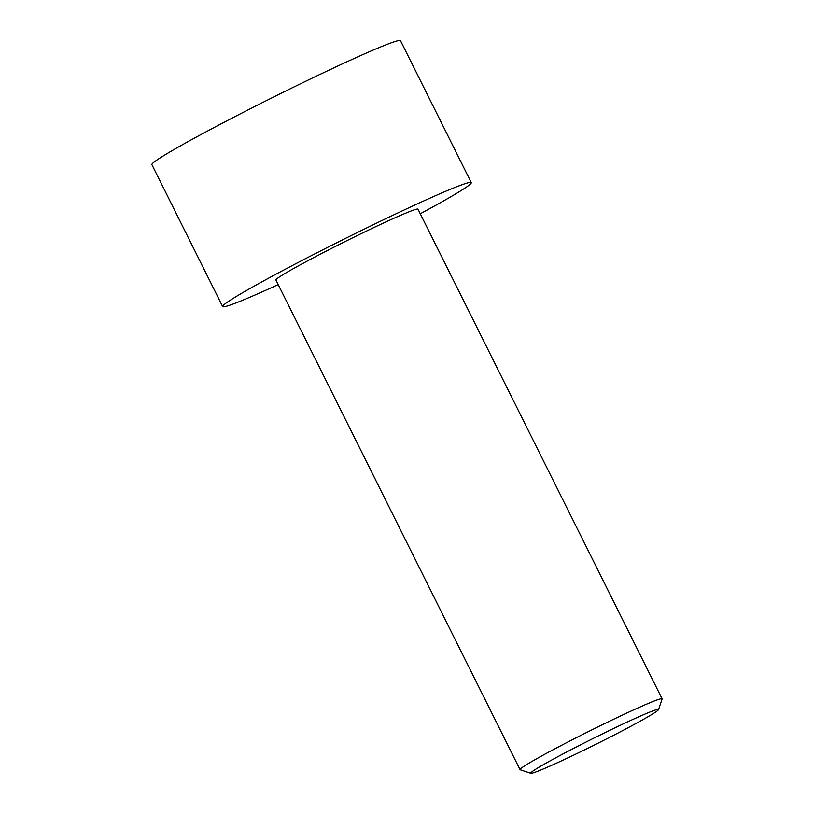 <?xml version="1.0" encoding="UTF-8"?>
<svg xmlns="http://www.w3.org/2000/svg" width="814" height="814" viewBox="0 0 814 814"><rect width="100%" height="100%" fill="white"/><g stroke="black" fill="none" stroke-linecap="round" stroke-linejoin="round"><path stroke-width="1.22" d="M278.205 284.585A138.899 6.227 -26.5 0 1 222.649 306.573L151.892 164.652A138.899 6.227 -26.5 0 1 273.423 97.11A138.899 6.227 -26.5 0 1 400.508 40.7L471.265 182.621A138.899 6.227 -26.5 0 1 420.268 213.756M222.649 306.573A138.899 6.227 -26.5 0 1 344.18 239.031A138.899 6.227 -26.5 0 1 471.265 182.621M658.546 709.615L662.108 698.992A79.375 3.561 153.5 0 0 662.108 698.819A79.375 3.561 153.5 0 0 570.095 740.872A79.375 3.561 153.5 0 0 520.044 769.647A79.375 3.561 153.5 0 0 520.187 769.759L530.82 773.3A71.439 3.205 153.5 0 0 596.041 744.2A71.439 3.205 153.5 0 0 658.546 709.615A71.439 3.205 153.5 0 0 575.732 747.303A71.439 3.205 153.5 0 0 530.82 773.3M520.044 769.647L275.926 280.016A79.375 3.561 -26.5 0 1 345.37 241.412A79.375 3.561 -26.5 0 1 417.989 209.188L662.108 698.819"/></g></svg>
